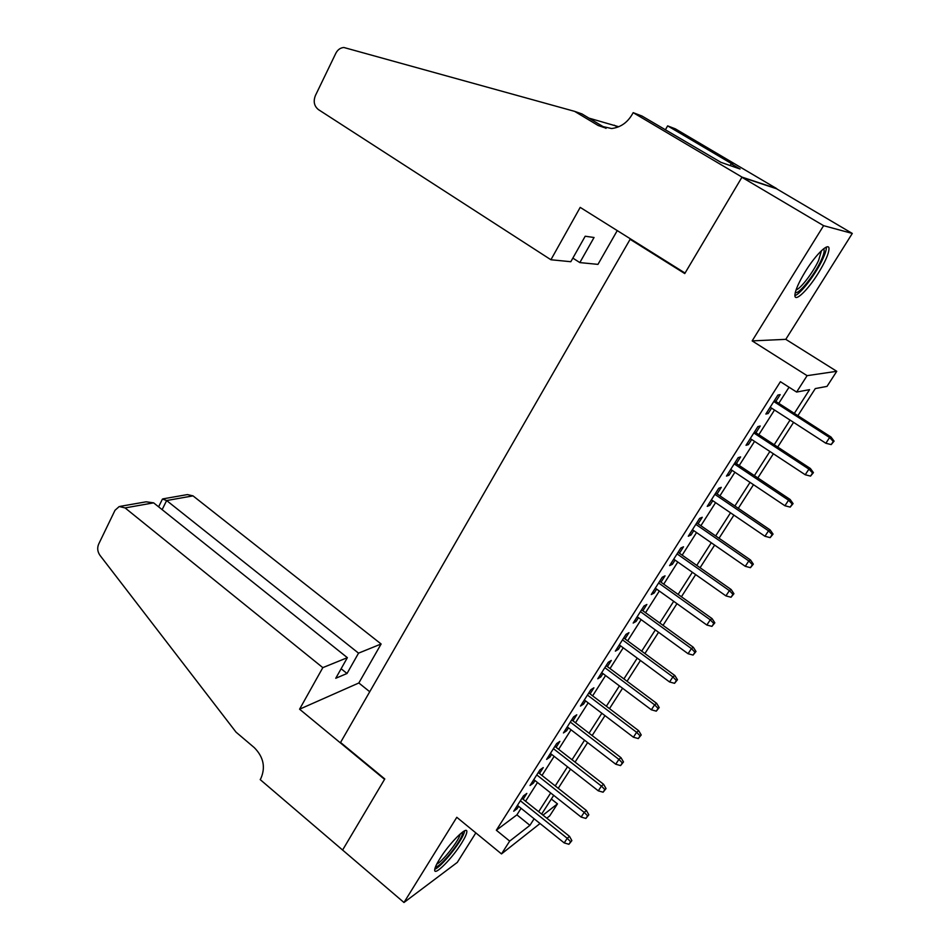 <?xml version="1.0" encoding="UTF-8"?>
<svg xmlns="http://www.w3.org/2000/svg" width="950" height="950" viewBox="0 0 950 950"><rect width="100%" height="100%" fill="white"/><g stroke="black" fill="none" stroke-linecap="round" stroke-linejoin="round"><path stroke-width="1.43" d="M461.736 842.911C465.049 837.568 466.747 833.851 466.83 831.725C467.507 825.099 449.184 843.363 439.66 859.014C436.418 864.274 434.767 867.932 434.696 869.998C434.221 876.541 452.449 858.123 461.736 842.911M818.306 273.161C825.111 262.069 828.673 253.994 829.006 248.947C829.362 241.502 816.097 253.994 805.41 271.427C798.665 282.518 795.162 290.486 794.901 295.319C794.675 302.753 807.844 290.142 818.306 273.161M551.344 799.021L557.46 803.866L549.694 815.896L546.796 818.188M342.558 850.107L384.56 779.344L299.582 709.199L322.822 667.636L125.079 507.918L119.249 506.516L115.021 510.269L98.634 544.184C97.066 548.019 97.506 551.724 99.952 555.311L236.051 732.165L254.303 747.638C263.483 756.96 265.691 767.172 260.941 778.288L260.205 779.606L403.976 902.5L457.294 862.398L475.831 832.889M342.629 849.989L384.786 778.964L340.551 742.461L630.111 239.317L684.76 273.564L741.903 177.282L776.566 188.765L852.293 233.439L823.602 225.672L752.163 340.896L807.096 375.666L836.76 371.308L827.011 386.389L815.302 388.574L797.881 415.661M752.163 340.896L785.793 339.34L852.293 233.439M785.793 339.34L836.76 371.308M741.903 177.282L823.602 225.672M523.117 799.259L526.834 793.404L523.486 795.839L513.712 811.229L517.097 808.735L518.629 806.336M539.493 773.49L543.246 767.576L539.956 769.892L530.041 785.508L533.366 783.121L535.004 780.544M556.094 747.353L559.894 741.368L556.664 743.565L546.606 759.406L549.872 757.138L551.629 754.383M572.945 720.824L576.781 714.792L573.622 716.858L563.421 732.937L566.616 730.788L568.492 727.842M590.045 693.916L593.916 687.812L590.829 689.759L580.474 706.064L583.609 704.045L585.604 700.91M607.394 666.615L611.313 660.44L608.285 662.257L597.776 678.799L600.839 676.911L602.965 673.574M624.993 638.899L628.959 632.664L626.002 634.339L615.339 651.142L618.343 649.373L620.587 645.846M642.865 610.767L646.867 604.461L643.993 606.005L633.175 623.057L636.084 621.431L638.471 617.69M660.998 582.219L665.047 575.842L662.257 577.244L651.261 594.546L654.111 593.073L656.628 589.107M679.416 553.232L683.513 546.796L680.794 548.031L669.631 565.606L672.398 564.276L675.058 560.096M698.107 523.806L702.252 517.287L699.616 518.379L688.287 536.227L690.971 535.04L693.773 530.634M717.096 493.929L721.288 487.338L718.734 488.264L707.227 506.386L709.828 505.364L712.773 500.721M736.369 463.588L740.608 456.914L738.15 457.674L726.465 476.093L728.982 475.226L732.082 470.345M755.951 432.761L760.238 426.016L757.874 426.609L745.999 445.312L748.422 444.612L751.688 439.482M794.331 413.381L809.566 389.642L796.623 392.053L780.413 381.698L496.339 830.241L516.907 814.863L521.075 808.307M525.576 801.23L537.486 782.515M541.987 775.461L554.147 756.342M558.624 749.312L571.033 729.802M575.498 722.784L588.169 702.869M592.622 695.875L605.566 675.533M610.007 668.562L623.224 647.793M627.641 640.846L641.143 619.626M645.549 612.714L659.324 591.043M663.717 584.155L677.801 562.02M682.159 555.168L696.54 532.558M700.886 525.73L715.587 502.633M719.91 495.841L734.92 472.245M739.231 465.488L754.561 441.382M758.848 434.661L774.511 410.032M778.774 403.346L789.046 387.208M775.841 401.458L780.176 394.63L777.908 395.058L765.842 414.046L768.182 413.523L771.602 408.144M631.501 239.531L630.111 239.317M540.039 823.519L501.493 853.919L456.796 817.297L403.976 902.5M501.493 853.919L509.687 841.106L529.922 825.336L534.126 818.769M496.339 830.241L509.687 841.106M796.623 392.053L807.096 375.666M542.984 815.148L557.46 803.866M793.571 422.358L777.706 447.034M773.371 453.767L757.839 477.921M753.492 484.69L738.293 508.321M733.911 515.126L719.043 538.258M714.637 545.098L700.079 567.732M695.661 574.607L681.411 596.766M676.97 603.666L663.029 625.361M658.564 632.284L644.908 653.529M640.443 660.476L627.059 681.281M622.571 688.251L609.484 708.617M604.972 715.623L592.147 735.561M587.634 742.591L575.071 762.114M570.546 769.156L558.244 788.286M553.707 795.352L541.654 814.079M538.674 811.692L550.691 792.965M555.227 785.899L567.494 766.781M572.019 759.739L584.547 740.216M589.059 733.186L601.861 713.248M606.349 706.254L619.412 685.888M623.901 678.918L637.236 658.124M641.701 651.166L655.334 629.933M659.775 623.01L673.693 601.326M678.122 594.427L692.348 572.268M696.754 565.404L711.277 542.771M715.671 535.931L730.514 512.81M734.873 506.006L750.037 482.374M754.383 475.606L769.88 451.476M774.203 444.742L790.032 420.066M516.907 814.863L529.922 825.336M766.769 412.609L768.182 413.523M747.033 443.697L748.422 444.612M727.605 474.299L728.982 475.226M708.474 504.438L709.828 505.364M689.629 534.114L690.971 535.04M671.08 563.338L672.398 564.276M652.804 592.135L654.111 593.073M634.802 620.492L636.084 621.431M617.061 648.434L618.343 649.373M599.581 675.961L600.839 676.911M582.362 703.095L583.609 704.045M565.393 729.837L566.616 730.788M548.661 756.188L549.872 757.138M532.166 782.171L533.366 783.121M515.909 807.773L517.097 808.735M833.293 441.418L831.203 444.588L834.088 441.133L833.293 441.418L829.587 437.534L825.847 443.258L770.177 407.218M773.799 401.529L829.587 437.534L831.036 437.048L774.428 400.544M834.088 441.133L831.036 437.048M825.847 443.258L831.203 444.588M823.472 248.888C824.909 250.016 824.089 253.923 821.014 260.609C814.281 275.369 798.273 295.212 795.316 292.363M796.064 289.892C800.494 288.954 813.105 272.46 818.603 260.419L821.477 250.646M794.913 295.592C800.506 294.144 815.896 273.921 822.7 259.124C825.146 253.899 826.369 250.052 826.369 247.582L826.334 247.095M462.603 832.046L462.104 835.228C458.85 844.681 438.864 868.478 435.516 866.804M436.739 864.132C442.094 861.828 457.271 842.887 459.919 835.252L460.358 833.827M434.767 869.238C440.836 867.409 460.619 842.994 464.039 833.186L464.716 830.787M550.917 259.754L318.44 109.618C314.165 106.127 313.144 101.46 315.388 95.594L335.825 53.283C337.713 49.685 340.397 47.749 343.888 47.5L574.631 111.364L598.156 125.507L611.622 128.535C620.362 127.442 627.202 122.776 632.13 114.511L633.175 112.658L742.009 177.116L685.045 273.066L580.201 207.385L550.917 259.754L570.819 261.713L585.2 236.229L594.047 237.5L579.832 262.592L572.85 258.115M574.631 111.364L581.911 113.905L606.029 128.369M618.723 126.742L588.905 118.109M617.595 127.181L614.258 125.174M742.009 177.116L776.661 188.599L675.379 128.856L667.636 125.875L732.711 164.303L731.168 163.756L730.111 165.537M633.175 112.658L641.998 116.043L720.896 162.331L740.074 169.017L731.168 163.756M617.251 230.601L597.966 264.373L579.832 262.592M667.636 125.875L665.356 129.865M322.822 667.636L347.367 657.673L335.754 678.276L347.023 673.491L358.542 653.149L381.116 643.993L193.004 495.864L166.642 500.543L162.129 509.651M358.542 653.149L166.642 500.543L162.462 499.035L158.614 506.837M369.74 691.742L358.839 682.979L381.116 643.993M299.582 709.199L358.839 682.979M347.367 657.673L153.627 502.847L125.079 507.918M163.198 498.821L187.423 494.582L193.004 495.864M347.023 673.491L341.121 668.752M120.353 506.326L146.134 501.814L153.627 502.847M162.011 499.949L162.462 499.035M812.582 472.969L810.528 476.104L813.426 472.625L812.582 472.969L808.913 469.122L805.22 474.751L750.286 438.567M753.837 432.963L808.913 469.122L810.421 468.516L754.549 431.846M813.426 472.625L810.421 468.516M805.22 474.751L810.528 476.104M792.205 504.022L790.186 507.11L793.084 503.607L792.205 504.022L788.559 500.211L784.926 505.756L730.693 469.419M734.196 463.897L788.559 500.211L790.139 499.486L734.991 462.662M793.084 503.607L790.139 499.486M784.926 505.756L790.186 507.11M772.148 534.601L770.153 537.629L773.062 534.114L772.148 534.601L768.514 530.824L764.952 536.275L711.419 499.795M714.863 494.356L768.514 530.824L770.177 529.969L715.73 493.003M773.062 534.114L770.177 529.969M764.952 536.275L770.153 537.629M752.4 564.692L750.441 567.673L753.35 564.146L752.4 564.692L748.802 560.951L745.275 566.319L692.431 529.708M695.828 524.352L748.802 560.951L750.524 559.989L696.766 522.88M753.35 564.146L750.524 559.989M745.275 566.319L750.441 567.673M732.949 594.32L731.025 597.253L733.934 593.714L732.949 594.32L729.374 590.615L725.919 595.899L673.728 559.158M677.077 553.898L729.374 590.615L731.168 589.534L678.086 552.306M733.934 593.714L731.168 589.534M725.919 595.899L731.025 597.253M713.806 623.497L711.906 626.383L714.828 622.832L713.806 623.497L710.256 619.816L706.847 625.029L655.31 588.169M658.611 582.979L710.256 619.816L712.108 618.64L659.692 581.281M714.828 622.832L712.108 618.64M706.847 625.029L711.906 626.383M694.949 652.222L693.084 655.072L696.006 651.498L694.949 652.222L691.422 648.577L688.073 653.719L637.177 616.752M640.419 611.634L691.422 648.577L693.334 647.294L641.559 609.829M696.006 651.498L693.334 647.294M688.073 653.719L693.084 655.072M676.388 680.521L674.547 683.323L677.469 679.737L676.388 680.521L672.885 676.911L669.572 681.969L619.305 644.896M622.499 639.861L672.885 676.911L674.844 675.521L623.711 637.961M677.469 679.737L674.844 675.521M669.572 681.969L674.547 683.323M658.101 708.391L656.284 711.158L659.217 707.56L658.101 708.391L654.609 704.817L651.356 709.793L601.694 672.636M604.853 667.672L654.609 704.817L656.64 703.332L606.124 665.665M659.217 707.56L656.64 703.332M651.356 709.793L656.284 711.158M640.074 735.846L638.293 738.578L641.226 734.967L640.074 735.846L636.619 732.307L633.413 737.212L584.345 699.96M587.456 695.068L636.619 732.307L638.697 730.716L588.786 692.966M641.226 734.967L638.697 730.716M633.413 737.212L638.293 738.578M622.321 762.898L620.564 765.581L623.497 761.959L622.321 762.898L618.889 759.383L615.731 764.216L567.257 726.893M570.309 722.071L618.889 759.383L621.015 757.708L571.71 719.874M623.497 761.959L621.015 757.708M615.731 764.216L620.564 765.581M604.829 789.557L603.096 792.205L606.041 788.571L604.829 789.557L601.421 786.078L598.298 790.839L550.406 753.433M553.423 748.683L601.421 786.078L603.606 784.308L554.871 746.391M606.041 788.571L603.606 784.308M598.298 790.839L603.096 792.205M587.599 815.824L585.889 818.437L588.834 814.791L587.599 815.824L584.202 812.369L581.127 817.059L533.805 779.594M536.774 774.915L584.202 812.369L586.435 810.516L538.282 772.54M588.834 814.791L586.435 810.516M581.127 817.059L585.889 818.437M570.606 841.712L568.919 844.277L571.864 840.631L570.606 841.712L567.233 838.292L564.205 842.911L517.429 805.374M520.362 800.767L567.233 838.292L569.513 836.356L521.918 798.309M571.864 840.631L569.513 836.356M564.205 842.911L568.919 844.277M605.197 127.894L598.156 125.507"/></g></svg>
